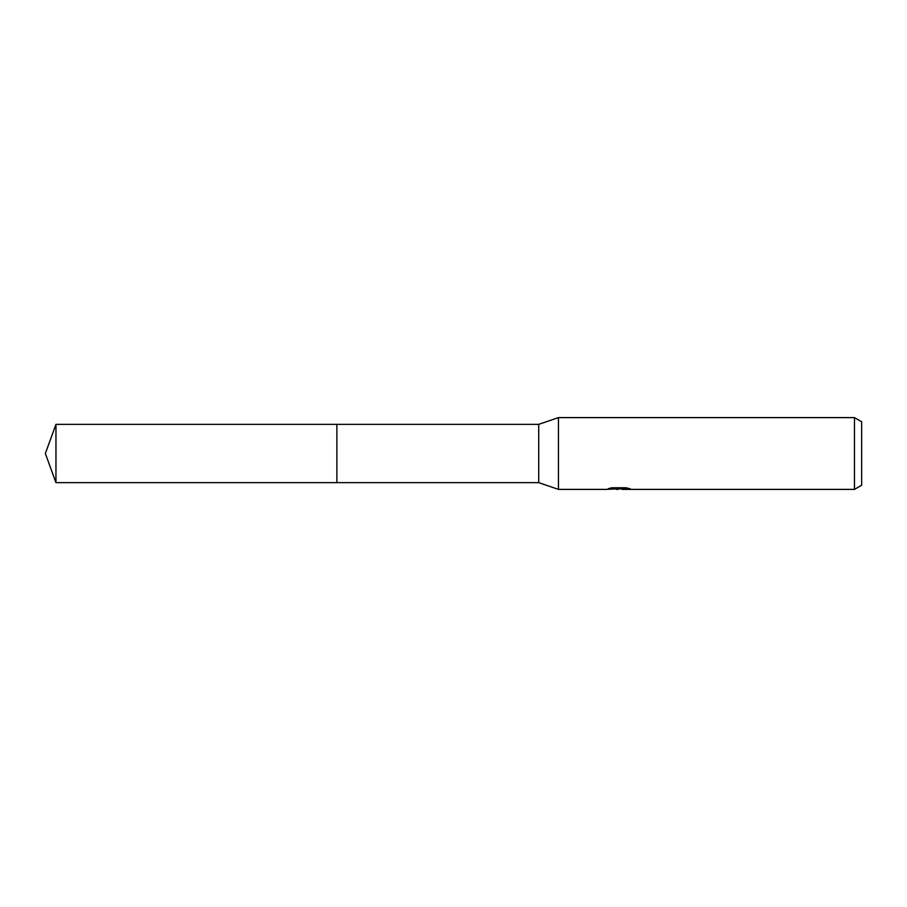 <?xml version="1.0" encoding="UTF-8"?>
<svg xmlns="http://www.w3.org/2000/svg" width="907" height="907" viewBox="0 0 907 907"><rect width="100%" height="100%" fill="white"/><g stroke="black" fill="none" stroke-linecap="round" stroke-linejoin="round"><path stroke-width="1.36" d="M611.84 487.785L619.696 487.785L619.696 488.703L606.046 489.383L558.451 489.383L538.713 482.649L336.882 482.649L336.882 424.351L538.713 424.351L558.451 417.617L854.473 417.617L861.65 421.766L861.65 485.234L854.473 489.383L622.055 489.383L621.919 488.465L626.352 487.807M538.713 482.649L538.713 424.351M558.451 489.383L558.451 417.617M621.919 488.816L614.084 489.032M618.257 489.383L616.556 489.383M854.473 489.383L854.473 417.617M619.696 488.703L608.223 488.703L611.953 487.762L626.113 487.762L630.218 488.805L621.919 489.361M55.962 482.649L55.962 424.351L336.882 424.351L336.882 482.649L55.962 482.649L45.35 453.5L55.962 424.351M619.696 488.488L621.919 488.488"/></g></svg>

